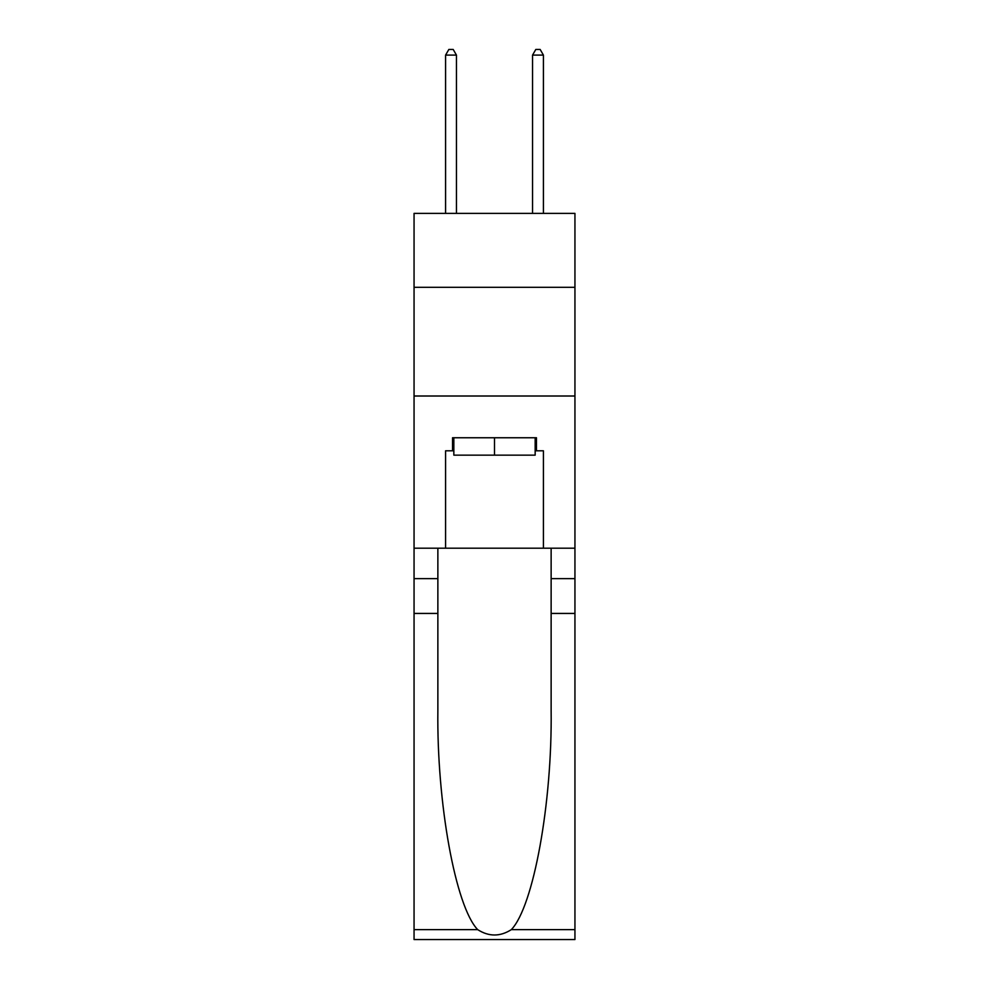 <?xml version="1.0" encoding="UTF-8"?>
<svg xmlns="http://www.w3.org/2000/svg" width="989" height="989" viewBox="0 0 989 989"><rect width="100%" height="100%" fill="white"/><g stroke="black" fill="none" stroke-linecap="round" stroke-linejoin="round"><path stroke-width="1.48" d="M574.943 287.305L574.943 213.377L414.057 213.377L414.057 287.305L574.943 287.305L574.943 548.203L543.418 548.203L543.418 450.799L536.458 450.799L536.458 437.756L452.542 437.756L452.542 450.799L453.84 450.799M414.057 613.427L437.867 613.427L437.867 710.386C436.705 803.056 455.509 906.579 477.675 929.635C488.887 936.781 500.1 936.781 511.325 929.635L574.943 929.635L574.943 939.55L414.057 939.55L414.057 287.305M535.16 437.756L535.16 455.15L453.84 455.15L453.84 437.756M494.5 437.756L494.5 455.15M511.325 929.635C533.491 906.579 552.295 803.056 551.133 710.386L551.133 548.203M551.133 613.427L574.943 613.427L574.943 548.203M437.867 548.203L437.867 613.427M574.943 929.635L574.943 613.427M414.057 548.203L445.582 548.203L445.582 450.799L452.542 450.799M414.057 396.008L574.943 396.008M445.582 548.203L543.418 548.203M535.16 450.799L536.458 450.799M456.448 213.377L456.448 55.1L445.582 55.1L445.582 213.377M445.582 55.1L448.845 49.45L453.197 49.45L456.448 55.1M543.418 213.377L543.418 55.1L532.552 55.1L532.552 213.377M532.552 55.1L535.803 49.45L540.155 49.45L543.418 55.1M551.133 578.639L574.943 578.639M437.867 578.639L414.057 578.639M414.057 929.635L477.675 929.635"/></g></svg>
